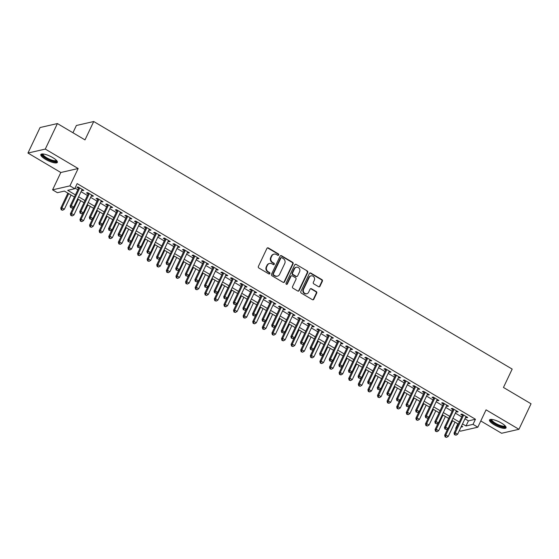 <?xml version="1.0" encoding="UTF-8"?>
<svg xmlns="http://www.w3.org/2000/svg" width="559" height="559" viewBox="0 0 559 559"><rect width="100%" height="100%" fill="white"/><g stroke="black" fill="none" stroke-linecap="round" stroke-linejoin="round"><path stroke-width="0.84" d="M278.689 254.967A0.804 0.734 77.1 0 0 278.368 253.877L268.355 247.951A1.153 1.048 77.1 0 0 266.936 248.399L258.377 266.433A1.153 1.048 77.1 0 0 258.845 267.992L268.851 273.91A0.804 0.734 77.1 0 0 269.843 273.603A0.804 0.734 77.1 0 0 269.515 272.506L268.222 271.744A3.682 3.361 77.1 0 1 266.727 266.755L267.44 265.252A3.682 3.361 77.1 0 1 271.981 263.827L273.274 264.596A0.804 0.734 77.1 0 0 274.266 264.281A0.804 0.734 77.1 0 0 273.938 263.191L272.645 262.423A3.682 3.361 77.1 0 1 271.157 257.433L271.87 255.931A3.682 3.361 77.1 0 1 276.405 254.513L277.697 255.274A0.804 0.734 77.1 0 0 278.689 254.967M277.97 255.372A0.804 0.734 77.1 0 0 277.9 253.982L267.887 248.063A1.153 1.048 77.1 0 0 267.398 247.917M269.124 274.008A0.804 0.734 77.1 0 0 269.047 272.617L267.754 271.849L268.222 271.744M273.547 264.687A0.804 0.734 77.1 0 0 273.47 263.296L272.177 262.534L272.645 262.423M501.444 423.065A9.147 2.453 -154.6 0 0 489.523 419.977A9.147 2.453 -154.6 0 0 494.135 424.742A9.147 2.453 -154.6 0 0 506.049 427.824A9.147 2.453 -154.6 0 0 501.444 423.065M52.749 157.61A9.147 2.453 -154.6 0 0 40.835 154.522A9.147 2.453 -154.6 0 0 45.44 159.287A9.147 2.453 -154.6 0 0 57.36 162.376A9.147 2.453 -154.6 0 0 52.749 157.61M318.56 286.704A1.153 1.048 77.1 0 0 319.979 286.257L322.382 281.198A1.153 1.048 77.1 0 0 321.914 279.64L310.797 273.065A1.153 1.048 77.1 0 0 309.379 273.505L300.819 291.539A1.153 1.048 77.1 0 0 301.28 293.098L312.397 299.673A1.153 1.048 77.1 0 0 313.816 299.233L316.715 293.119A1.153 1.048 77.1 0 0 316.254 291.56L311.496 288.744A1.153 1.048 77.1 0 0 310.077 289.192L308.638 292.217A3.081 2.809 77.1 0 1 303.914 292.546A3.081 2.809 77.1 0 1 303.6 289.241L309.232 277.369A3.081 2.809 77.1 0 1 313.962 277.04A3.081 2.809 77.1 0 1 314.277 280.345L313.333 282.33A1.153 1.048 77.1 0 0 313.802 283.888L318.56 286.704M464.948 418.817L468.421 420.871L475.45 419.257L473.026 424.358L477.826 427.202L460.483 431.171L459.386 430.528M57.402 123.56L45.286 149.078L27.95 153.054L40.066 127.536L57.402 123.56L84.996 139.89L93.723 121.52L512.177 369.087L503.456 387.457L531.05 403.78L518.934 429.298L486.064 409.845L477.826 427.202M27.95 153.054L60.819 172.5L78.162 168.525L45.286 149.078M78.162 168.525L69.924 185.874L74.724 188.718L67.695 190.326L75.402 194.888M475.45 419.257L77.142 183.611L74.724 188.718M293.084 263.862A1.153 1.048 77.1 0 0 292.616 262.304L281.498 255.729A1.153 1.048 77.1 0 0 280.08 256.176L271.52 274.203A1.153 1.048 77.1 0 0 271.981 275.762L283.099 282.344A1.153 1.048 77.1 0 0 284.517 281.897L293.084 263.862L292.609 263.974A1.153 1.048 77.1 0 0 292.147 262.409L281.03 255.833A1.153 1.048 77.1 0 0 280.534 255.694M296.144 264.393L307.261 270.968A1.153 1.048 77.1 0 1 307.729 272.533L299.17 290.561A1.153 1.048 77.1 0 1 297.751 291.008L292.993 288.192A1.153 1.048 77.1 0 1 292.525 286.634L295.997 279.318A1.153 1.048 77.1 0 0 295.529 277.76L292.378 275.894A1.153 1.048 77.1 0 0 290.959 276.342L287.34 283.951A0.804 0.734 77.1 0 1 286.103 284.035A0.804 0.734 77.1 0 1 286.026 283.175L294.726 264.84A1.153 1.048 77.1 0 1 296.144 264.393L307.261 270.968M480.789 420.962L501.598 433.274L518.934 429.298M81.789 190.109L82.655 190.626L83.822 190.353L78.064 186.951L76.897 187.216L78.574 188.208M91.39 195.79L92.249 196.3L93.423 196.034L87.665 192.624L86.491 192.897L88.168 193.889M100.983 201.471L101.85 201.981L103.017 201.708L97.259 198.305L96.092 198.571L97.769 199.563M110.584 207.144L111.444 207.655L112.618 207.389L106.86 203.979L105.686 204.252L107.37 205.244M120.178 212.825L121.044 213.335L122.218 213.07L116.454 209.66L115.287 209.925L116.964 210.925M129.779 218.499L130.638 219.016L131.812 218.744L126.055 215.341L124.881 215.606L126.565 216.599M139.373 224.18L140.239 224.69L141.413 224.425L135.655 221.015L134.481 221.287L136.158 222.279M148.974 229.861L149.84 230.371L151.007 230.098L145.249 226.695L144.075 226.961L145.759 227.953M158.567 235.535L159.434 236.045L160.608 235.779L154.85 232.369L153.676 232.642L155.353 233.634M168.168 241.215L169.035 241.726L170.202 241.46L164.444 238.05L163.277 238.323L164.954 239.315M177.762 246.889L178.628 247.406L179.802 247.134L174.045 243.731L172.871 243.997L174.548 244.989M187.363 252.57L188.229 253.08L189.396 252.815L183.638 249.405L182.472 249.677L184.149 250.67M196.964 258.251L197.823 258.761L198.997 258.489L193.239 255.086L192.065 255.351L193.749 256.35M206.557 263.925L207.424 264.442L208.591 264.169L202.833 260.767L201.666 261.032L203.343 262.024M216.158 269.606L217.018 270.116L218.192 269.85L212.434 266.44L211.26 266.713L212.944 267.705M225.752 275.287L226.619 275.797L227.792 275.524L222.028 272.121L220.861 272.387L222.538 273.379M235.353 280.96L236.212 281.47L237.386 281.205L231.629 277.795L230.455 278.068L232.139 279.06M244.947 286.641L245.813 287.151L246.987 286.886L241.229 283.476L240.056 283.741L241.733 284.741M254.548 292.315L255.414 292.832L256.581 292.56L250.823 289.157L249.649 289.422L251.333 290.414M264.141 297.996L265.008 298.506L266.182 298.24L260.424 294.831L259.25 295.103L260.927 296.095M273.742 303.677L274.609 304.187L275.776 303.914L270.018 300.511L268.851 300.777L270.528 301.769M283.336 309.351L284.203 309.861L285.376 309.595L279.619 306.185L278.445 306.458L280.122 307.45M292.937 315.031L293.803 315.542L294.97 315.276L289.213 311.866L288.046 312.139L289.723 313.131M302.538 320.712L303.397 321.222L304.571 320.95L298.813 317.547L297.64 317.812L299.324 318.805M312.132 326.386L312.998 326.896L314.172 326.631L308.407 323.221L307.24 323.493L308.917 324.486M321.732 332.067L322.592 332.577L323.766 332.312L318.008 328.902L316.834 329.167L318.518 330.166M331.326 337.741L332.193 338.258L333.367 337.985L327.602 334.582L326.435 334.848L328.112 335.84M340.927 343.422L341.794 343.932L342.96 343.666L337.203 340.256L336.029 340.529L337.713 341.521M350.521 349.102L351.387 349.613L352.561 349.34L346.804 345.937L345.63 346.203L347.307 347.195M360.122 354.776L360.988 355.286L362.155 355.021L356.397 351.611L355.224 351.884L356.908 352.876M369.716 360.457L370.582 360.967L371.756 360.702L365.998 357.292L364.824 357.557L366.501 358.557M379.316 366.131L380.183 366.648L381.35 366.376L375.592 362.973L374.425 363.238L376.102 364.23M388.917 371.812L389.777 372.322L390.951 372.056L385.193 368.647L384.019 368.919L385.696 369.911M398.511 377.493L399.378 378.003L400.544 377.73L394.787 374.327L393.62 374.593L395.297 375.592M408.112 383.167L408.971 383.677L410.145 383.411L404.388 380.001L403.214 380.274L404.898 381.266M417.706 388.847L418.572 389.357L419.746 389.092L413.981 385.682L412.815 385.955L414.492 386.947M427.307 394.528L428.166 395.038L429.34 394.766L423.582 391.363L422.408 391.628L424.092 392.621M436.9 400.202L437.767 400.712L438.941 400.447L433.183 397.037L432.009 397.309L433.686 398.301M446.501 405.883L447.368 406.393L448.535 406.127L442.777 402.718L441.603 402.983L443.287 403.982M456.095 411.557L456.962 412.074L458.135 411.801L452.378 408.398L451.204 408.664L452.881 409.656M75.004 188.117L77.827 189.787M81.041 191.688L87.421 195.461M90.635 197.369L97.021 201.142M100.236 203.043L106.615 206.823M109.83 208.724L116.216 212.497M119.43 214.397L125.817 218.178M129.031 220.078L135.411 223.859M138.625 225.759L145.012 229.532M148.226 231.433L154.605 235.213M157.82 237.114L164.206 240.887M167.421 242.795L173.8 246.568M177.014 248.469L183.401 252.249M186.615 254.149L192.995 257.923M196.209 259.823L202.596 263.603M205.81 265.504L212.189 269.277M215.411 271.185L221.79 274.958M225.004 276.859L231.391 280.639M234.605 282.54L240.985 286.313M244.199 288.213L250.586 291.994M253.8 293.894L260.18 297.674M263.394 299.575L269.78 303.348M272.995 305.249L279.374 309.029M282.588 310.93L288.975 314.703M292.189 316.611L298.569 320.384M301.783 322.284L308.17 326.065M311.384 327.965L317.771 331.739M320.985 333.639L327.364 337.419M330.579 339.32L336.965 343.093M340.179 345.001L346.559 348.774M349.773 350.675L356.16 354.455M359.374 356.356L365.754 360.129M368.968 362.029L375.355 365.81M378.569 367.71L384.948 371.49M388.163 373.391L394.549 377.164M397.763 379.065L404.143 382.845M407.357 384.746L413.744 388.519M416.958 390.427L423.345 394.2M426.559 396.1L432.939 399.881M436.153 401.781L442.539 405.554M445.754 407.455L452.133 411.235M455.347 413.136L461.734 416.909M465.696 417.238L466.562 417.748L467.729 417.482L461.972 414.072L460.805 414.345L462.482 415.337M93.723 121.52L76.38 125.489L72.936 132.749M456.172 428.62L455.683 428.334L456.382 428.173M457.828 423.827L455.683 428.334M74.403 196.992L64.411 191.08L57.381 192.694L52.581 189.85L69.924 185.874M60.819 172.5L52.581 189.85M462.524 423.918L465.996 425.972L473.026 424.358M78.616 196.789L85.003 200.569M88.217 202.47L94.597 206.243M97.811 208.151L104.198 211.924M107.412 213.824L113.791 217.605M117.006 219.505L123.392 223.279M126.607 225.179L132.986 228.959M136.2 230.86L142.587 234.633M145.801 236.541L152.181 240.314M155.395 242.215L161.782 245.995M164.996 247.896L171.382 251.669M174.597 253.569L180.976 257.35M184.191 259.25L190.577 263.03M193.791 264.931L200.171 268.704M203.385 270.605L209.772 274.385M212.986 276.286L219.366 280.059M222.58 281.967L228.966 285.74M232.181 287.64L238.56 291.421M241.774 293.321L248.161 297.095M251.375 298.995L257.755 302.775M260.969 304.676L267.356 308.449M270.57 310.357L276.957 314.13M280.171 316.031L286.55 319.811M289.765 321.711L296.151 325.485M299.365 327.385L305.745 331.166M308.959 333.066L315.346 336.846M318.56 338.747L324.94 342.52M328.154 344.421L334.541 348.201M337.755 350.102L344.134 353.875M347.349 355.783L353.735 359.556M356.949 361.456L363.329 365.237M366.55 367.137L372.93 370.91M376.144 372.811L382.531 376.591M385.745 378.492L392.125 382.265M395.339 384.173L401.725 387.946M404.94 389.847L411.319 393.627M414.533 395.527L420.92 399.301M424.134 401.201L430.514 404.982M433.728 406.882L440.115 410.662M443.329 412.563L449.709 416.336M452.923 418.237L459.309 422.017M461.007 427.118L462.712 426.727L461.524 426.021M458.31 424.12L451.931 420.34M448.716 418.439L442.33 414.666M439.115 412.759L432.729 408.985M429.515 407.085L423.135 403.305M419.921 401.404L413.534 397.631M410.32 395.73L403.94 391.95M400.726 390.049L394.34 386.269M391.125 384.368L384.746 380.595M381.531 378.695L375.145 374.914M371.931 373.014L365.551 369.24M362.337 367.333L355.95 363.56M352.736 361.659L346.356 357.879M343.142 355.978L336.756 352.205M333.541 350.304L327.155 346.524M323.94 344.623L317.561 340.85M314.347 338.943L307.96 335.169M304.746 333.269L298.366 329.489M295.152 327.588L288.765 323.815M285.551 321.914L279.172 318.134M275.957 316.233L269.571 312.453M266.357 310.552L259.977 306.779M256.763 304.879L250.376 301.098M247.162 299.198L240.782 295.425M237.561 293.517L231.181 289.744M227.967 287.843L221.581 284.063M218.366 282.162L211.987 278.389M208.773 276.488L202.386 272.708M199.172 270.808L192.792 267.034M189.578 265.127L183.191 261.353M179.977 259.453L173.597 255.673M170.383 253.772L163.997 249.999M160.782 248.098L154.403 244.318M151.189 242.417L144.802 238.637M141.588 236.737L135.201 232.963M131.987 231.063L125.607 227.282M122.393 225.382L116.006 221.609M112.792 219.701L106.413 215.928M103.198 214.027L96.812 210.247M93.598 208.346L87.218 204.573M84.004 202.672L77.617 198.892M468.421 420.871L465.996 425.972M82.655 190.626L83.011 189.871M92.249 196.3L92.605 195.552M101.85 201.981L102.206 201.226M111.444 207.655L111.8 206.907M121.044 213.335L121.401 212.588M130.638 219.016L130.995 218.262M140.239 224.69L140.595 223.942M149.84 230.371L150.196 229.616M159.434 236.045L159.79 235.297M169.035 241.726L169.391 240.978M178.628 247.406L178.985 246.652M188.229 253.08L188.586 252.333M197.823 258.761L198.179 258.006M207.424 264.442L207.78 263.687M217.018 270.116L217.374 269.368M226.619 275.797L226.975 275.042M236.212 281.47L236.569 280.723M245.813 287.151L246.17 286.404M255.414 292.832L255.77 292.077M265.008 298.506L265.364 297.758M274.609 304.187L274.965 303.432M284.203 309.861L284.559 309.113M293.803 315.542L294.16 314.794M303.397 321.222L303.754 320.468M312.998 326.896L313.354 326.149M322.592 332.577L322.948 331.822M332.193 338.258L332.549 337.503M341.794 343.932L342.15 343.184M351.387 349.613L351.744 348.858M360.988 355.286L361.345 354.539M370.582 360.967L370.938 360.22M380.183 366.648L380.539 365.893M389.777 372.322L390.133 371.574M399.378 378.003L399.734 377.248M408.971 383.677L409.328 382.929M418.572 389.357L418.929 388.61M428.166 395.038L428.522 394.284M437.767 400.712L438.123 399.964M447.368 406.393L447.724 405.645M456.962 412.074L457.318 411.319M466.562 417.748L466.919 417M274.057 254.128L273.589 254.233A3.682 3.361 77.1 0 0 271.401 256.043L271.87 255.931M272.177 262.534A3.682 3.361 77.1 0 1 270.682 257.545L271.401 256.043M269.634 263.443L269.165 263.548A3.682 3.361 77.1 0 0 266.971 265.357L267.44 265.252M267.754 271.849A3.682 3.361 77.1 0 1 266.259 266.86L266.971 265.357M283.595 282.484A1.153 1.048 77.1 0 0 284.049 282.002L292.609 263.974M281.869 257.741A0.804 0.734 77.1 0 0 280.877 258.055L273.358 273.882A0.804 0.734 77.1 0 0 273.686 274.972L275.049 275.783A3.682 3.361 77.1 0 0 279.591 274.357L284.727 263.541A3.682 3.361 77.1 0 0 283.231 258.551L281.869 257.741M281.352 257.657L280.884 257.769A0.804 0.734 77.1 0 0 280.408 258.16L280.877 258.055M277.397 276.167L276.929 276.279A3.682 3.361 77.1 0 1 274.581 275.887L273.218 275.084A0.804 0.734 77.1 0 1 272.89 273.994L280.408 258.16M298.24 291.155A1.153 1.048 77.1 0 0 298.702 290.673L307.261 272.638A1.153 1.048 77.1 0 0 306.793 271.08M291.644 275.776L291.176 275.88A1.153 1.048 77.1 0 0 290.491 276.446L286.872 284.063L287.34 283.951M299.603 271.73A3.081 2.809 77.1 0 0 296.396 267.237A3.081 2.809 77.1 0 0 294.558 268.753L292.574 272.932A1.153 1.048 77.1 0 0 293.042 274.49L296.2 276.356A1.153 1.048 77.1 0 0 297.619 275.915L299.603 271.73M296.396 267.237L295.928 267.349A3.081 2.809 77.1 0 0 294.09 268.858L294.558 268.753M296.934 276.481L296.459 276.586A1.153 1.048 77.1 0 1 295.732 276.467L292.574 274.602A1.153 1.048 77.1 0 1 292.105 273.037L294.09 268.858M295.676 264.505A1.153 1.048 77.1 0 0 295.187 264.358M311.07 275.853L310.594 275.964A3.081 2.809 77.1 0 0 308.764 277.474L309.232 277.369M306.807 293.734L306.339 293.838A3.081 2.809 77.1 0 1 303.132 289.345L308.764 277.474M312.893 299.82A1.153 1.048 77.1 0 0 313.347 299.338L316.247 293.223A1.153 1.048 77.1 0 0 315.786 291.665L311.028 288.849A1.153 1.048 77.1 0 0 310.531 288.71M319.049 286.844A1.153 1.048 77.1 0 0 319.51 286.362L321.907 281.303A1.153 1.048 77.1 0 0 321.446 279.745L310.329 273.169A1.153 1.048 77.1 0 0 309.833 273.023M67.884 193.134L60.77 208.116L61.937 207.85L64.341 209.269L71.098 195.035M68.701 193.617L61.937 207.85L61.679 209.681L61.21 209.786L62.636 210.247L61.679 209.681M64.341 209.269L62.636 210.247M61.21 209.786L60.77 208.116M78.931 187.461L70.141 205.971L71.314 205.698L79.748 187.943M71.049 207.536L72.013 208.102L71.049 207.536L71.314 205.698L73.711 207.116L82.145 189.361M70.141 205.971L70.581 207.641M72.013 208.102L73.711 207.116M56.683 160.622A7.917 2.124 25.4 0 1 46.32 158.358A7.917 2.124 25.4 0 1 42.617 153.942M43.106 153.977L43.106 153.977A7.33 1.97 -154.6 0 0 46.795 157.792A7.33 1.97 -154.6 0 0 56.347 160.265L56.347 160.265M41.212 154.158A9.091 2.439 -154.6 0 0 45.852 158.463A9.091 2.439 -154.6 0 0 57.402 161.844M505.371 426.077A7.917 2.124 25.4 0 1 498.628 425.609A7.917 2.124 25.4 0 1 490.984 420.13A7.917 2.124 25.4 0 1 491.305 419.397M491.794 419.432L491.794 419.432A7.33 1.97 -154.6 0 0 491.759 419.837A7.33 1.97 -154.6 0 0 498.223 424.651A7.33 1.97 -154.6 0 0 505.043 425.72L505.043 425.72M489.908 419.613A9.091 2.439 -154.6 0 0 489.915 419.69A9.091 2.439 -154.6 0 0 497.244 425.343A9.091 2.439 -154.6 0 0 506.098 427.3M73.474 207.256L70.364 213.797L71.538 213.524L73.935 214.949L80.699 200.716M78.295 199.297L71.538 213.524L71.279 215.362L70.811 215.467L72.237 215.928L71.279 215.362M73.935 214.949L72.237 215.928M70.811 215.467L70.364 213.797M83.067 212.937L79.965 219.47L81.139 219.205L83.536 220.623L90.292 206.39M87.896 204.971L81.139 219.205L80.873 221.036L80.405 221.147L81.831 221.609L80.873 221.036M83.536 220.623L81.831 221.609M80.405 221.147L79.965 219.47M92.668 218.618L89.559 225.151L90.733 224.886L93.136 226.304L99.893 212.071M97.49 210.652L90.733 224.886L90.474 226.716L90.006 226.821L91.431 227.282L90.474 226.716M93.136 226.304L91.431 227.282M90.006 226.821L89.559 225.151M102.262 224.292L99.16 230.832L100.334 230.56L102.73 231.978L109.487 217.751M107.09 216.326L100.334 230.56L100.068 232.397L99.6 232.502L101.032 232.963L100.068 232.397M102.73 231.978L101.032 232.963M99.6 232.502L99.16 230.832M88.532 193.134L79.741 211.644L80.908 211.379L89.342 193.617M80.65 213.21L81.607 213.776L80.65 213.21L80.908 211.379L83.312 212.797L91.746 195.035M79.741 211.644L80.182 213.321M81.607 213.776L83.312 212.797M98.125 198.815L89.335 217.325L90.509 217.053L98.943 199.297M90.244 218.89L91.208 219.456L90.244 218.89L90.509 217.053L92.906 218.478L101.34 200.716M89.335 217.325L89.775 218.995M91.208 219.456L92.906 218.478M107.726 204.496L98.936 223.006L100.103 222.734L108.537 204.978M99.844 224.564L100.802 225.137L99.844 224.564L100.103 222.734L102.507 224.152L110.941 206.397M98.936 223.006L99.376 224.676M100.802 225.137L102.507 224.152M117.32 210.17L108.53 228.68L109.704 228.414L118.138 210.652M109.445 230.245L110.403 230.811L109.445 230.245L109.704 228.414L112.1 229.833L120.534 212.071M108.53 228.68L108.97 230.35M110.403 230.811L112.1 229.833M111.863 229.973L108.76 236.506L109.927 236.24L112.331 237.659L119.088 223.425M116.684 222.007L109.927 236.24L109.669 238.071L109.201 238.183L110.626 238.637L109.669 238.071M112.331 237.659L110.626 238.637M109.201 238.183L108.76 236.506M126.921 215.851L118.131 234.361L119.305 234.088L127.732 216.333M119.039 235.926L119.996 236.492L119.039 235.926L119.305 234.088L121.701 235.507L130.135 217.751M118.131 234.361L118.571 236.031M119.996 236.492L121.701 235.507M121.457 235.646L118.354 242.187L119.528 241.914L121.925 243.34L128.682 229.106M126.285 227.688L119.528 241.914L119.263 243.752L118.794 243.857L120.227 244.318L119.263 243.752M121.925 243.34L120.227 244.318M118.794 243.857L118.354 242.187M136.515 221.525L127.725 240.035L128.898 239.769L137.332 222.007M128.64 241.6L129.597 242.173L128.64 241.6L128.898 239.769L131.295 241.188L139.729 223.432M127.725 240.035L128.172 241.712M129.597 242.173L131.295 241.188M131.058 241.327L127.955 247.868L129.122 247.595L131.526 249.014L138.283 234.78M135.879 233.362L129.122 247.595L128.863 249.426L128.395 249.538L129.821 249.999L128.863 249.426M131.526 249.014L129.821 249.999M128.395 249.538L127.955 247.868M146.116 227.206L137.325 245.715L138.499 245.45L146.926 227.688M138.234 247.281L139.198 247.847L138.234 247.281L138.499 245.45L140.896 246.868L149.33 229.106M137.325 245.715L137.766 247.385M139.198 247.847L140.896 246.868M140.651 247.008L137.549 253.541L138.723 253.276L141.12 254.694L147.876 240.461M145.48 239.042L138.723 253.276L138.457 255.107L137.989 255.211L139.422 255.673L138.457 255.107M141.12 254.694L139.422 255.673M137.989 255.211L137.549 253.541M155.709 232.886L146.926 251.396L148.093 251.124L156.527 233.369M147.835 252.961L148.792 253.527L147.835 252.961L148.093 251.124L150.497 252.542L158.924 234.787M146.926 251.396L147.366 253.066M148.792 253.527L150.497 252.542M150.252 252.682L147.15 259.222L148.317 258.95L150.72 260.368L157.477 246.142M155.081 244.716L148.317 258.95L148.058 260.787L147.59 260.892L149.015 261.353L148.058 260.787M150.72 260.368L149.015 261.353M147.59 260.892L147.15 259.222M165.31 238.56L156.52 257.07L157.694 256.805L166.128 239.042M157.428 258.635L158.393 259.201L157.428 258.635L157.694 256.805L160.091 258.223L168.525 240.461M156.52 257.07L156.96 258.747M158.393 259.201L160.091 258.223M159.846 258.363L156.744 264.896L157.917 264.631L160.314 266.049L167.078 251.816M164.674 250.397L157.917 264.631L157.659 266.461L157.184 266.573L158.616 267.034L157.659 266.461M160.314 266.049L158.616 267.034M157.184 266.573L156.744 264.896M174.904 244.241L166.121 262.751L167.288 262.478L175.722 244.723M167.029 264.316L167.986 264.882L167.029 264.316L167.288 262.478L169.691 263.904L178.118 246.142M166.121 262.751L166.561 264.421M167.986 264.882L169.691 263.904M169.447 264.044L166.344 270.577L167.518 270.311L169.915 271.73L176.672 257.496M174.275 256.078L167.518 270.311L167.253 272.142L166.785 272.247L168.21 272.708L167.253 272.142M169.915 271.73L168.21 272.708M166.785 272.247L166.344 270.577M184.505 249.915L175.715 268.425L176.889 268.159L185.322 250.404M176.623 269.99L177.587 270.563L176.623 269.99L176.889 268.159L179.285 269.578L187.719 251.823M175.715 268.425L176.155 270.102M177.587 270.563L179.285 269.578M179.048 269.717L175.938 276.258L177.112 275.985L179.509 277.404L186.273 263.17M183.869 261.752L177.112 275.985L176.854 277.823L176.385 277.928L177.811 278.389L176.854 277.823M179.509 277.404L177.811 278.389M176.385 277.928L175.938 276.258M194.106 255.596L185.315 274.106L186.482 273.84L194.916 256.078M186.224 275.671L187.181 276.237L186.224 275.671L186.482 273.84L188.886 275.259L197.32 257.496M185.315 274.106L185.756 275.776M187.181 276.237L188.886 275.259M203.7 261.277L194.909 279.786L196.083 279.514L204.517 261.759M195.818 281.352L196.782 281.918L195.818 281.352L196.083 279.514L198.48 280.932L206.914 263.177M194.909 279.786L195.35 281.457M196.782 281.918L198.48 280.932M213.3 266.95L204.51 285.46L205.677 285.195L214.111 267.433M205.419 287.026L206.376 287.592L205.419 287.026L205.677 285.195L208.081 286.613L216.515 268.858M204.51 285.46L204.95 287.137M206.376 287.592L208.081 286.613M188.642 275.398L185.539 281.932L186.713 281.666L189.11 283.085L195.867 268.851M193.47 267.433L186.713 281.666L186.447 283.497L185.979 283.609L187.412 284.063L186.447 283.497M189.11 283.085L187.412 284.063M185.979 283.609L185.539 281.932M198.242 281.072L195.133 287.612L196.307 287.34L198.711 288.765L205.467 274.532M203.064 273.113L196.307 287.34L196.048 289.178L195.58 289.282L197.006 289.744L196.048 289.178M198.711 288.765L197.006 289.744M195.58 289.282L195.133 287.612M207.836 286.753L204.734 293.286L205.908 293.021L208.304 294.439L215.061 280.206M212.665 278.787L205.908 293.021L205.642 294.852L205.174 294.963L206.606 295.425L205.642 294.852M208.304 294.439L206.606 295.425M205.174 294.963L204.734 293.286M222.894 272.631L214.104 291.141L215.278 290.869L223.712 273.113M215.019 292.706L215.977 293.272L215.019 292.706L215.278 290.869L217.675 292.294L226.109 274.532M214.104 291.141L214.551 292.811M215.977 293.272L217.675 292.294M217.437 292.434L214.335 298.967L215.501 298.702L217.905 300.12L224.662 285.887M222.258 284.468L215.501 298.702L215.243 300.532L214.775 300.637L216.2 301.098L215.243 300.532M217.905 300.12L216.2 301.098M214.775 300.637L214.335 298.967M232.495 278.312L223.705 296.822L224.879 296.549L233.306 278.794M224.613 298.38L225.57 298.953L224.613 298.38L224.879 296.549L227.275 297.968L235.709 280.213M223.705 296.822L224.145 298.492M225.57 298.953L227.275 297.968M227.031 298.108L223.928 304.648L225.102 304.375L227.499 305.794L234.256 291.567M231.859 290.142L225.102 304.375L224.837 306.213L224.369 306.318L225.801 306.779L224.837 306.213M227.499 305.794L225.801 306.779M224.369 306.318L223.928 304.648M242.089 283.986L233.299 302.496L234.473 302.23L242.906 284.468M234.214 304.061L235.171 304.627L234.214 304.061L234.473 302.23L236.876 303.649L245.303 285.887M233.299 302.496L233.746 304.166M235.171 304.627L236.876 303.649M236.632 303.789L233.529 310.322L234.696 310.056L237.1 311.475L243.857 297.241M241.46 295.823L234.696 310.056L234.438 311.887L233.969 311.999L235.395 312.453L234.438 311.887M237.1 311.475L235.395 312.453M233.969 311.999L233.529 310.322M251.69 289.667L242.899 308.177L244.073 307.904L252.5 290.149M243.808 309.742L244.772 310.308L243.808 309.742L244.073 307.904L246.47 309.323L254.904 291.567M242.899 308.177L243.34 309.847M244.772 310.308L246.47 309.323M246.226 309.469L243.123 316.003L244.297 315.73L246.694 317.156L253.451 302.922M251.054 301.504L244.297 315.73L244.031 317.568L243.563 317.673L244.996 318.134L244.031 317.568M246.694 317.156L244.996 318.134M243.563 317.673L243.123 316.003M261.284 295.341L252.5 313.851L253.667 313.585L262.101 295.823M253.409 315.416L254.366 315.989L253.409 315.416L253.667 313.585L256.071 315.003L264.498 297.248M252.5 313.851L252.941 315.528M254.366 315.989L256.071 315.003M255.826 315.143L252.724 321.684L253.891 321.411L256.295 322.829L263.051 308.596M260.655 307.177L253.891 321.411L253.632 323.242L253.164 323.354L254.59 323.815L253.632 323.242M256.295 322.829L254.59 323.815M253.164 323.354L252.724 321.684M270.884 301.022L262.094 319.531L263.268 319.266L271.702 301.504M263.003 321.097L263.967 321.663L263.003 321.097L263.268 319.266L265.665 320.684L274.099 302.922M262.094 319.531L262.534 321.201M263.967 321.663L265.665 320.684M265.42 320.824L262.318 327.357L263.492 327.092L265.888 328.51L272.652 314.277M270.249 312.858L263.492 327.092L263.233 328.923L262.758 329.027L264.19 329.489L263.233 328.923M265.888 328.51L264.19 329.489M262.758 329.027L262.318 327.357M280.478 306.702L271.695 325.212L272.862 324.94L281.296 307.184M272.603 326.777L273.561 327.343L272.603 326.777L272.862 324.94L275.266 326.358L283.699 308.603M271.695 325.212L272.135 326.882M273.561 327.343L275.266 326.358M275.021 326.498L271.919 333.038L273.092 332.766L275.489 334.184L282.246 319.958M279.849 318.532L273.092 332.766L272.827 334.603L272.359 334.708L273.784 335.169L272.827 334.603M275.489 334.184L273.784 335.169M272.359 334.708L271.919 333.038M290.079 312.376L281.289 330.886L282.463 330.621L290.897 312.858M282.197 332.451L283.161 333.017L282.197 332.451L282.463 330.621L284.859 332.039L293.293 314.277M281.289 330.886L281.729 332.563M283.161 333.017L284.859 332.039M284.622 332.179L281.512 338.712L282.686 338.447L285.083 339.865L291.847 325.631M289.443 324.213L282.686 338.447L282.428 340.277L281.96 340.389L283.385 340.85L282.428 340.277M285.083 339.865L283.385 340.85M281.96 340.389L281.512 338.712M294.216 337.86L291.113 344.393L292.287 344.127L294.684 345.546L301.441 331.312M299.044 329.894L292.287 344.127L292.022 345.958L291.553 346.063L292.986 346.524L292.022 345.958M294.684 345.546L292.986 346.524M291.553 346.063L291.113 344.393M303.817 343.533L300.714 350.074L301.881 349.801L304.285 351.22L311.042 336.986M308.638 335.568L301.881 349.801L301.622 351.639L301.154 351.744L302.58 352.205L301.622 351.639M304.285 351.22L302.58 352.205M301.154 351.744L300.714 350.074M299.68 318.057L290.89 336.567L292.057 336.294L300.49 318.539M291.798 338.132L292.755 338.698L291.798 338.132L292.057 336.294L294.46 337.72L302.894 319.958M290.89 336.567L291.33 338.237M292.755 338.698L294.46 337.72M309.274 323.738L300.483 342.241L301.657 341.975L310.091 324.22M301.399 343.806L302.356 344.379L301.399 343.806L301.657 341.975L304.054 343.394L312.488 325.638M300.483 342.241L300.924 343.918M302.356 344.379L304.054 343.394M318.875 329.412L310.084 347.922L311.258 347.656L319.685 329.894M310.993 349.487L311.95 350.053L310.993 349.487L311.258 347.656L313.655 349.075L322.089 331.312M310.084 347.922L310.524 349.592M311.95 350.053L313.655 349.075M313.41 349.214L310.308 355.748L311.482 355.482L313.878 356.901L320.635 342.667M318.239 341.249L311.482 355.482L311.216 357.313L310.748 357.425L312.181 357.879L311.216 357.313M313.878 356.901L312.181 357.879M310.748 357.425L310.308 355.748M328.468 335.093L319.678 353.602L320.852 353.33L329.286 335.575M320.593 355.168L321.551 355.734L320.593 355.168L320.852 353.33L323.249 354.748L331.683 336.993M319.678 353.602L320.125 355.272M321.551 355.734L323.249 354.748M323.011 354.888L319.909 361.428L321.076 361.156L323.479 362.581L330.236 348.348M327.833 346.929L321.076 361.156L320.817 362.994L320.349 363.098L321.774 363.56L320.817 362.994M323.479 362.581L321.774 363.56M320.349 363.098L319.909 361.428M338.069 340.766L329.279 359.276L330.453 359.011L338.88 341.249M330.187 360.841L331.152 361.414L330.187 360.841L330.453 359.011L332.85 360.429L341.283 342.674M329.279 359.276L329.719 360.953M331.152 361.414L332.85 360.429M332.605 360.569L329.503 367.102L330.676 366.837L333.073 368.255L339.83 354.022M337.433 352.603L330.676 366.837L330.411 368.667L329.943 368.779L331.375 369.24L330.411 368.667M333.073 368.255L331.375 369.24M329.943 368.779L329.503 367.102M347.663 346.447L338.873 364.957L340.047 364.692L348.481 346.929M339.788 366.522L340.745 367.088L339.788 366.522L340.047 364.692L342.45 366.11L350.877 348.348M338.873 364.957L339.32 366.627M340.745 367.088L342.45 366.11M342.206 366.25L339.103 372.783L340.27 372.518L342.674 373.936L349.431 359.703M347.034 358.284L340.27 372.518L340.012 374.348L339.544 374.453L340.969 374.914L340.012 374.348M342.674 373.936L340.969 374.914M339.544 374.453L339.103 372.783M357.264 352.128L348.474 370.638L349.648 370.365L358.081 352.61M349.382 372.196L350.346 372.769L349.382 372.196L349.648 370.365L352.044 371.784L360.478 354.029M348.474 370.638L348.914 372.308M350.346 372.769L352.044 371.784M351.8 371.924L348.697 378.464L349.871 378.191L352.268 379.61L359.025 365.383M356.628 363.958L349.871 378.191L349.606 380.029L349.137 380.134L350.57 380.595L349.606 380.029M352.268 379.61L350.57 380.595M349.137 380.134L348.697 378.464M361.4 377.604L358.298 384.138L359.465 383.872L361.869 385.291L368.626 371.057M366.229 369.639L359.465 383.872L359.206 385.703L358.738 385.815L360.164 386.269L359.206 385.703M361.869 385.291L360.164 386.269M358.738 385.815L358.298 384.138M371.001 383.285L367.892 389.819L369.066 389.546L371.462 390.972L378.226 376.738M375.823 375.32L369.066 389.546L368.807 391.384L368.339 391.489L369.765 391.95L368.807 391.384M371.462 390.972L369.765 391.95M368.339 391.489L367.892 389.819M366.858 357.802L358.074 376.312L359.241 376.046L367.675 358.284M358.983 377.877L359.94 378.443L358.983 377.877L359.241 376.046L361.645 377.465L370.072 359.703M358.074 376.312L358.515 377.982M359.94 378.443L361.645 377.465M376.459 363.483L367.668 381.993L368.842 381.72L377.276 363.965M368.577 383.558L369.541 384.124L368.577 383.558L368.842 381.72L371.239 383.146L379.673 365.383M367.668 381.993L368.108 383.663M369.541 384.124L371.239 383.146M386.059 369.157L377.269 387.666L378.436 387.401L386.87 369.639M378.177 389.232L379.135 389.805L378.177 389.232L378.436 387.401L380.84 388.819L389.274 371.064M377.269 387.666L377.709 389.344M379.135 389.805L380.84 388.819M380.595 388.959L377.493 395.499L378.667 395.227L381.063 396.645L387.82 382.412M385.424 380.993L378.667 395.227L378.401 397.058L377.933 397.169L379.358 397.631L378.401 397.058M381.063 396.645L379.358 397.631M377.933 397.169L377.493 395.499M395.653 374.837L386.863 393.347L388.037 393.082L396.471 375.32M387.771 394.913L388.736 395.479L387.771 394.913L388.037 393.082L390.434 394.5L398.867 376.738M386.863 393.347L387.303 395.017M388.736 395.479L390.434 394.5M390.196 394.64L387.087 401.173L388.26 400.908L390.664 402.326L397.421 388.093M395.017 386.674L388.26 400.908L388.002 402.739L387.534 402.843L388.959 403.305L388.002 402.739M390.664 402.326L388.959 403.305M387.534 402.843L387.087 401.173M405.254 380.518L396.464 399.028L397.631 398.756L406.065 381M397.372 400.593L398.329 401.159L397.372 400.593L397.631 398.756L400.034 400.174L408.468 382.419M396.464 399.028L396.904 400.698M398.329 401.159L400.034 400.174M399.79 400.314L396.687 406.854L397.861 406.582L400.258 408L407.015 393.774M404.618 392.348L397.861 406.582L397.596 408.419L397.128 408.524L398.56 408.985L397.596 408.419M400.258 408L398.56 408.985M397.128 408.524L396.687 406.854M414.848 386.192L406.058 404.702L407.231 404.436L415.665 386.674M406.973 406.267L407.93 406.833L406.973 406.267L407.231 404.436L409.628 405.855L418.062 388.093M406.058 404.702L406.498 406.379M407.93 406.833L409.628 405.855M409.391 405.995L406.288 412.528L407.455 412.262L409.859 413.681L416.616 399.447M414.212 398.029L407.455 412.262L407.197 414.093L406.728 414.205L408.154 414.666L407.197 414.093M409.859 413.681L408.154 414.666M406.728 414.205L406.288 412.528M424.449 391.873L415.658 410.383L416.832 410.11L425.259 392.355M416.567 411.948L417.524 412.514L416.567 411.948L416.832 410.11L419.229 411.536L427.663 393.774M415.658 410.383L416.099 412.053M417.524 412.514L419.229 411.536M418.984 411.676L415.882 418.209L417.056 417.943L419.453 419.362L426.21 405.128M423.813 403.71L417.056 417.943L416.79 419.774L416.322 419.879L417.755 420.34L416.79 419.774M419.453 419.362L417.755 420.34M416.322 419.879L415.882 418.209M434.043 397.554L425.252 416.057L426.426 415.791L434.86 398.036M426.168 417.622L427.125 418.195L426.168 417.622L426.426 415.791L428.823 417.21L437.257 399.454M425.252 416.057L425.699 417.734M427.125 418.195L428.823 417.21M428.585 417.349L425.483 423.89L426.65 423.617L429.053 425.036L435.81 410.809M433.407 409.384L426.65 423.617L426.391 425.455L425.923 425.56L427.349 426.021L426.391 425.455M429.053 425.036L427.349 426.021M425.923 425.56L425.483 423.89M443.643 403.228L434.853 421.738L436.027 421.472L444.454 403.71M435.761 423.303L436.726 423.869L435.761 423.303L436.027 421.472L438.424 422.89L446.858 405.128M434.853 421.738L435.293 423.408M436.726 423.869L438.424 422.89M438.179 423.03L435.077 429.564L436.251 429.298L438.647 430.716L445.404 416.483M443.007 415.064L436.251 429.298L435.985 431.129L435.517 431.241L436.949 431.695L435.985 431.129M438.647 430.716L436.949 431.695M435.517 431.241L435.077 429.564M453.237 408.909L444.454 427.418L445.621 427.146L454.055 409.391M445.362 428.984L446.32 429.55L445.362 428.984L445.621 427.146L448.025 428.564L456.451 410.809M444.454 427.418L444.894 429.088M446.32 429.55L448.025 428.564M447.78 428.704L444.678 435.244L445.844 434.972L448.248 436.397L455.005 422.164M452.608 420.745L445.844 434.972L445.586 436.81L445.118 436.914L446.543 437.376L445.586 436.81M448.248 436.397L446.543 437.376M445.118 436.914L444.678 435.244M462.838 414.582L454.048 433.092L455.222 432.827L463.656 415.064M454.956 434.657L455.92 435.23L454.956 434.657L455.222 432.827L457.618 434.245L466.052 416.49M454.048 433.092L454.488 434.769M455.92 435.23L457.618 434.245M277.9 253.982L278.368 253.877M269.047 272.617L269.515 272.506M273.47 263.296L273.938 263.191M270.682 257.545L271.157 257.433M266.259 266.86L266.727 266.755M267.887 248.063L268.355 247.951M284.049 282.002L284.517 281.897M281.03 255.833L281.498 255.729M292.147 262.409L292.616 262.304M272.89 273.994L273.358 273.882M273.218 275.084L273.686 274.972M274.581 275.887L275.049 275.783M307.261 272.638L307.729 272.533M298.702 290.673L299.17 290.561M290.491 276.446L290.959 276.342M292.105 273.037L292.574 272.932M292.574 274.602L293.042 274.49M295.732 276.467L296.2 276.356M303.132 289.345L303.6 289.241M311.028 288.849L311.496 288.744M315.786 291.665L316.254 291.56M316.247 293.223L316.715 293.119M313.347 299.338L313.816 299.233M310.329 273.169L310.797 273.065M321.446 279.745L321.914 279.64M321.907 281.303L322.382 281.198M319.51 286.362L319.979 286.257"/></g></svg>
